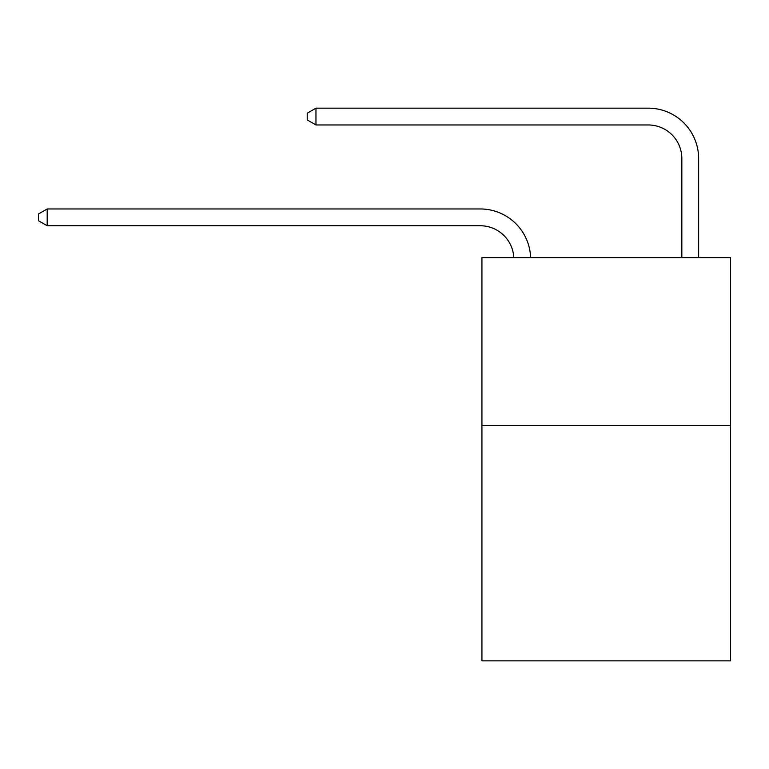 <?xml version="1.0" encoding="UTF-8"?>
<svg xmlns="http://www.w3.org/2000/svg" width="769" height="769" viewBox="0 0 769 769"><rect width="100%" height="100%" fill="white"/><g stroke="black" fill="none" stroke-linecap="round" stroke-linejoin="round"><path stroke-width="1.15" d="M730.55 425.661L730.55 660.84L481.932 660.84L481.932 257.673L730.55 257.673L730.55 425.661L481.932 425.661M480.25 225.75A33.596 33.596 0 0 1 513.807 257.673A33.596 33.596 0 0 0 480.25 225.75A33.596 33.596 0 0 1 513.807 257.673A33.596 33.596 0 0 0 480.25 225.75A33.596 33.596 0 0 1 513.807 257.673A33.596 33.596 0 0 0 480.25 225.75A33.596 33.596 0 0 1 513.807 257.673A33.596 33.596 0 0 0 480.25 225.75A33.596 33.596 0 0 1 513.807 257.673A33.596 33.596 0 0 0 480.25 225.75A33.596 33.596 0 0 1 513.807 257.673A33.596 33.596 0 0 0 480.25 225.75A33.596 33.596 0 0 1 513.807 257.673A33.596 33.596 0 0 0 480.25 225.75A33.596 33.596 0 0 1 513.807 257.673A33.596 33.596 0 0 0 480.25 225.75A33.596 33.596 0 0 1 513.807 257.673A33.596 33.596 0 0 0 480.25 225.75A33.596 33.596 0 0 1 513.807 257.673A33.596 33.596 -42.6 0 0 480.25 225.75L47.188 225.75L38.45 220.713L38.45 213.993L47.188 208.957L480.25 208.957A50.398 50.398 0 0 1 530.62 257.673M681.834 257.673L681.834 158.558A33.596 33.596 0 0 0 648.238 124.963L315.963 124.963L307.225 119.926L307.225 113.206L315.963 108.16L648.238 108.16A50.398 50.398 0 0 1 698.636 158.558L698.636 257.673M47.188 225.75L47.188 208.957L480.25 208.957M681.834 158.558A33.596 33.596 0 0 0 648.238 124.963A33.596 33.596 0 0 1 681.834 158.558A33.596 33.596 0 0 0 648.238 124.963A33.596 33.596 0 0 1 681.834 158.558A33.596 33.596 0 0 0 648.238 124.963A33.596 33.596 0 0 1 681.834 158.558A33.596 33.596 0 0 0 648.238 124.963A33.596 33.596 0 0 1 681.834 158.558A33.596 33.596 0 0 0 648.238 124.963A33.596 33.596 0 0 1 681.834 158.558A33.596 33.596 0 0 0 648.238 124.963A33.596 33.596 0 0 1 681.834 158.558A33.596 33.596 0 0 0 648.238 124.963A33.596 33.596 0 0 1 681.834 158.558A33.596 33.596 0 0 0 648.238 124.963A33.596 33.596 0 0 1 681.834 158.558A33.596 33.596 0 0 0 648.238 124.963A33.596 33.596 0 0 1 681.834 158.558A33.596 33.596 0 0 0 648.238 124.963M315.963 124.963L315.963 108.16L648.238 108.16"/></g></svg>
